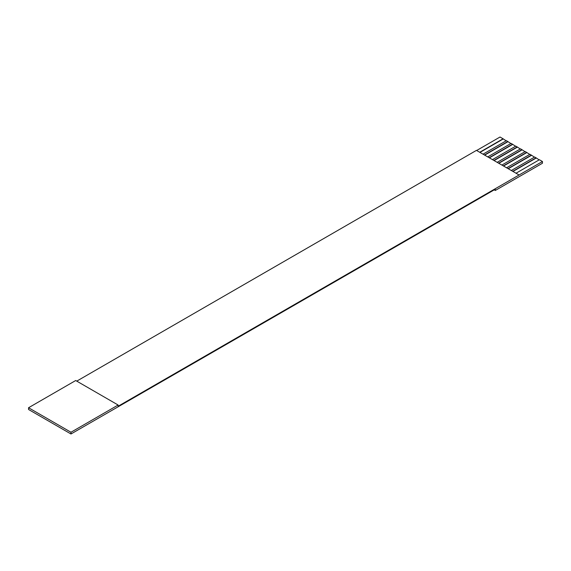 <?xml version="1.0" encoding="UTF-8"?>
<svg xmlns="http://www.w3.org/2000/svg" width="571" height="571" viewBox="0 0 571 571"><rect width="100%" height="100%" fill="white"/><g stroke="black" fill="none" stroke-linecap="round" stroke-linejoin="round"><path stroke-width="0.86" d="M70.982 432.24L70.982 433.981L64.616 430.313L28.55 409.486L28.55 407.744L70.982 432.24L118.126 405.025L75.7 380.522L28.55 407.744M516.027 173.234L539.388 159.744L542.45 161.514L118.126 406.245L118.126 405.025M542.45 161.514L542.45 163.242L495.3 190.464L494.243 189.85M476.657 150.501L500.018 137.019L503.08 138.782L479.719 152.271M506.149 140.823L503.08 138.782M483.023 154.177L506.384 140.687L507.797 141.508L484.436 154.991M510.859 143.549L507.797 141.508M487.734 156.897L511.095 143.414L512.515 144.227L489.147 157.717M515.577 146.269L512.515 144.227M492.452 159.623L515.813 146.133L517.226 146.954L493.865 160.437M520.288 148.995L517.226 146.954M497.163 162.342L520.524 148.853L521.944 149.673L498.583 163.163M525.006 151.715L521.944 149.673M501.88 165.062L525.241 151.579L526.655 152.393L503.294 165.883M529.724 154.434L526.655 152.393M506.598 167.788L529.959 154.298L531.373 155.119L508.012 168.602M534.435 157.161L531.373 155.119M511.309 170.508L534.67 157.025L536.083 157.839L512.722 171.329M539.152 159.88L536.083 157.839M518.875 174.876L476.442 150.38L76.757 381.135M495.3 190.464L495.3 189.237L70.982 433.981M503.08 139.06L479.954 152.407M507.797 141.779L484.672 155.134M512.515 144.499L489.39 157.853M517.226 147.225L494.101 160.572M521.944 149.945L498.818 163.299M526.655 152.664L503.529 166.018M531.373 155.391L508.247 168.738M536.083 158.11L512.958 171.464"/></g></svg>
